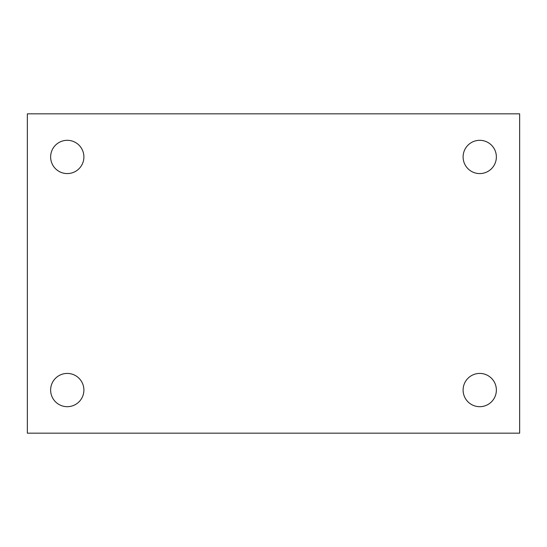 <?xml version="1.0" encoding="UTF-8"?>
<svg xmlns="http://www.w3.org/2000/svg" width="547" height="547" viewBox="0 0 547 547"><rect width="100%" height="100%" fill="white"/><g stroke="black" fill="none" stroke-linecap="round" stroke-linejoin="round"><path stroke-width="0.82" d="M27.35 113.838L519.65 113.838L519.65 433.162L27.35 433.162L27.35 113.838M67.267 373.423A16.629 16.629 0 0 1 83.896 390.052A16.629 16.629 0 0 1 67.267 406.688A16.629 16.629 0 0 1 50.632 390.052A16.629 16.629 0 0 1 67.267 373.423M479.733 373.423A16.629 16.629 0 0 1 496.368 390.052A16.629 16.629 0 0 1 479.733 406.688A16.629 16.629 0 0 1 463.104 390.052A16.629 16.629 0 0 1 479.733 373.423M479.733 140.312A16.629 16.629 0 0 1 496.368 156.948A16.629 16.629 0 0 1 479.733 173.577A16.629 16.629 0 0 1 463.104 156.948A16.629 16.629 0 0 1 479.733 140.312M67.267 140.312A16.629 16.629 0 0 1 83.896 156.948A16.629 16.629 0 0 1 67.267 173.577A16.629 16.629 0 0 1 50.632 156.948A16.629 16.629 0 0 1 67.267 140.312"/></g></svg>
